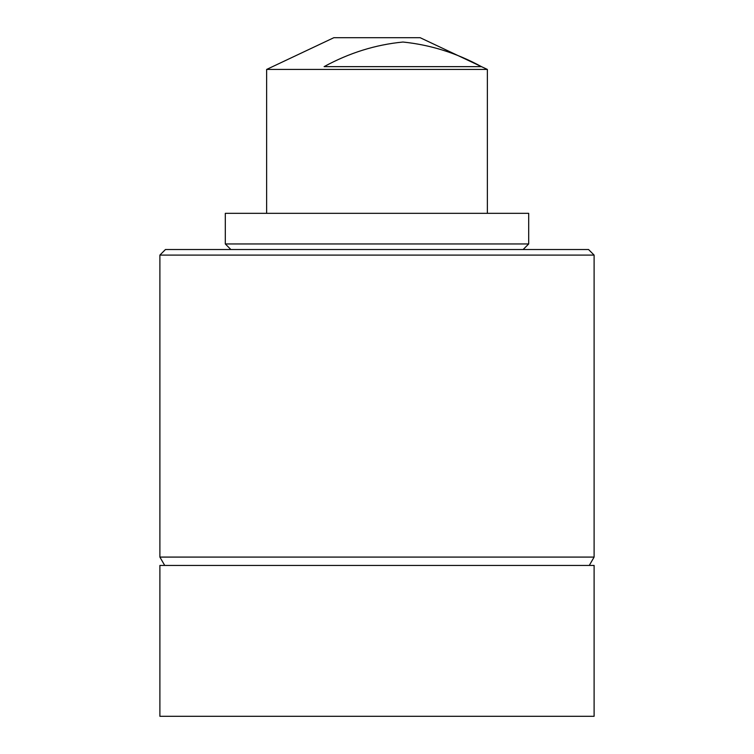 <?xml version="1.0" encoding="UTF-8"?>
<svg xmlns="http://www.w3.org/2000/svg" width="754" height="754" viewBox="0 0 754 754"><rect width="100%" height="100%" fill="white"/><g stroke="black" fill="none" stroke-linecap="round" stroke-linejoin="round"><path stroke-width="1.13" d="M361.6 243.957L528.695 243.957L528.695 213.335L225.305 213.335L225.305 243.957L361.6 243.957M333.852 37.7L420.148 37.7L487.367 69.434L266.633 69.434L333.852 37.7M159.895 255.088L165.456 249.517L588.544 249.517L594.105 255.088L159.895 255.088L159.895 557.083L594.105 557.083L594.105 255.088M377 716.3L594.105 716.3L594.105 565.434L159.895 565.434L159.895 716.3L377 716.3M481.457 66.644C456.519 53.016 430.346 44.816 402.956 42.035C375.586 44.675 349.3 52.884 324.097 66.644L481.457 66.644M523.135 249.517L528.695 243.957M266.633 213.335L266.633 69.434M589.289 565.434L594.105 557.083M164.711 565.434L159.895 557.083M487.367 213.335L487.367 69.434M230.865 249.517L225.305 243.957"/></g></svg>
